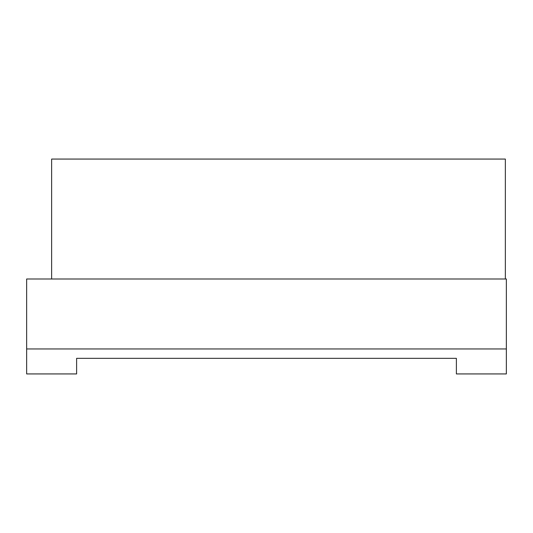 <?xml version="1.0" encoding="UTF-8"?>
<svg xmlns="http://www.w3.org/2000/svg" width="533" height="533" viewBox="0 0 533 533"><rect width="100%" height="100%" fill="white"/><g stroke="black" fill="none" stroke-linecap="round" stroke-linejoin="round"><path stroke-width="0.8" d="M506.35 348.948L506.35 278.992L26.65 278.992L26.65 348.948L506.35 348.948L506.35 373.933L456.381 373.933L456.381 358.336L76.619 358.336L76.619 373.933L26.65 373.933L26.65 348.948M505.351 278.992L505.351 159.067L51.634 159.067L51.634 278.992"/></g></svg>
